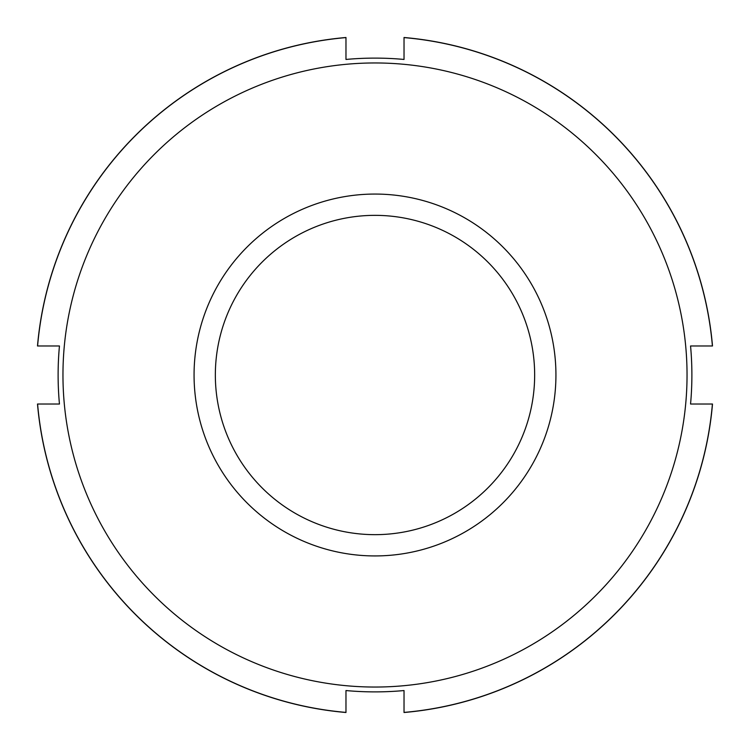 <?xml version="1.0" encoding="UTF-8"?>
<svg xmlns="http://www.w3.org/2000/svg" width="750" height="750" viewBox="0 0 750 750"><rect width="100%" height="100%" fill="white"/><g stroke="black" fill="none" stroke-linecap="round" stroke-linejoin="round"><path stroke-width="1.12" d="M404.025 712.406L404.025 690.553A316.884 316.884 0 0 1 345.975 690.553L345.975 712.5A338.747 338.747 0 0 1 37.5 404.025L59.447 404.025A316.884 316.884 0 0 1 59.447 345.975L37.5 345.975A338.747 338.747 0 0 1 345.975 37.5L345.975 59.447A316.884 316.884 0 0 1 404.025 59.447L404.025 37.5A338.747 338.747 0 0 1 712.5 345.975L690.553 345.975A316.884 316.884 0 0 1 690.553 404.025L712.5 404.025A338.747 338.747 0 0 1 404.025 712.5L404.025 712.406A338.653 338.653 0 0 0 712.406 404.025M37.584 404.025L37.594 404.025A338.653 338.653 0 0 0 345.975 712.406M404.025 59.447A316.884 316.884 0 0 0 345.975 59.447A316.884 316.884 0 0 1 404.025 59.447M345.975 690.553A316.884 316.884 0 0 0 404.025 690.553A316.884 316.884 0 0 1 345.975 690.553M59.447 345.975A316.884 316.884 0 0 0 59.447 404.025A316.884 316.884 0 0 1 59.447 345.975M37.594 345.975A338.653 338.653 0 0 1 345.975 37.594M404.025 37.594A338.653 338.653 0 0 1 712.406 345.975M375 62.962A312.037 312.037 0 0 1 645.234 531.019A312.037 312.037 0 0 1 104.766 531.019A312.037 312.037 0 0 1 375 62.962M690.553 345.975A316.884 316.884 0 0 1 690.553 404.025M375 215.353A159.647 159.647 0 0 1 513.263 454.828A159.647 159.647 0 0 1 236.738 454.828A159.647 159.647 0 0 1 375 215.353M375 194.062A180.938 180.938 0 0 1 531.694 465.469A180.938 180.938 0 0 1 218.306 465.469A180.938 180.938 0 0 1 375 194.062"/></g></svg>
